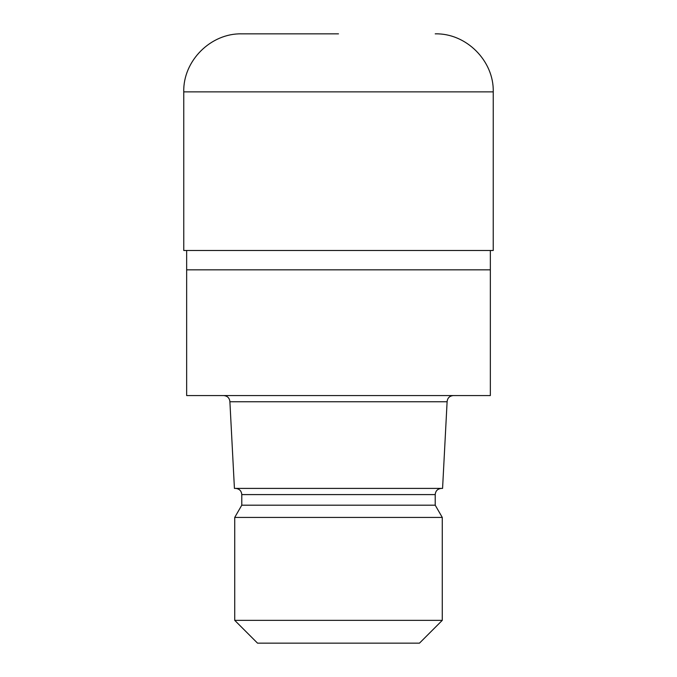 <?xml version="1.0" encoding="UTF-8"?>
<svg xmlns="http://www.w3.org/2000/svg" width="677" height="677" viewBox="0 0 677 677"><rect width="100%" height="100%" fill="white"/><g stroke="black" fill="none" stroke-linecap="round" stroke-linejoin="round"><path stroke-width="1.02" d="M186.657 250.49L186.657 269.835L490.343 269.835L490.343 395.563L186.657 395.563L186.657 269.835L490.343 269.835L490.343 250.49M447.108 401.749L442.572 488.405L234.428 488.405L229.892 401.749L447.108 401.749C447.446 398.025 449.503 395.96 453.302 395.563M441.404 488.405C437.613 488.811 435.548 490.876 435.218 494.599L241.782 494.599L241.782 505.194L435.218 505.194L442.276 517.423L442.276 620.344L234.724 620.344L257.531 643.15L419.469 643.15L442.276 620.344M241.782 505.194L234.724 517.423L442.276 517.423M338.5 33.85L241.782 33.85L338.5 33.85M493.245 91.877L183.755 91.877L183.763 250.49L493.237 250.49L493.245 91.877C494.041 60.871 466.225 33.055 435.218 33.85M435.218 494.599L435.218 505.194M234.724 517.423L234.724 620.344M241.782 494.599C241.452 490.876 239.387 488.811 235.596 488.405M229.892 401.749C229.554 398.025 227.497 395.96 223.698 395.563M183.755 91.877C182.959 60.871 210.775 33.055 241.782 33.85"/></g></svg>
